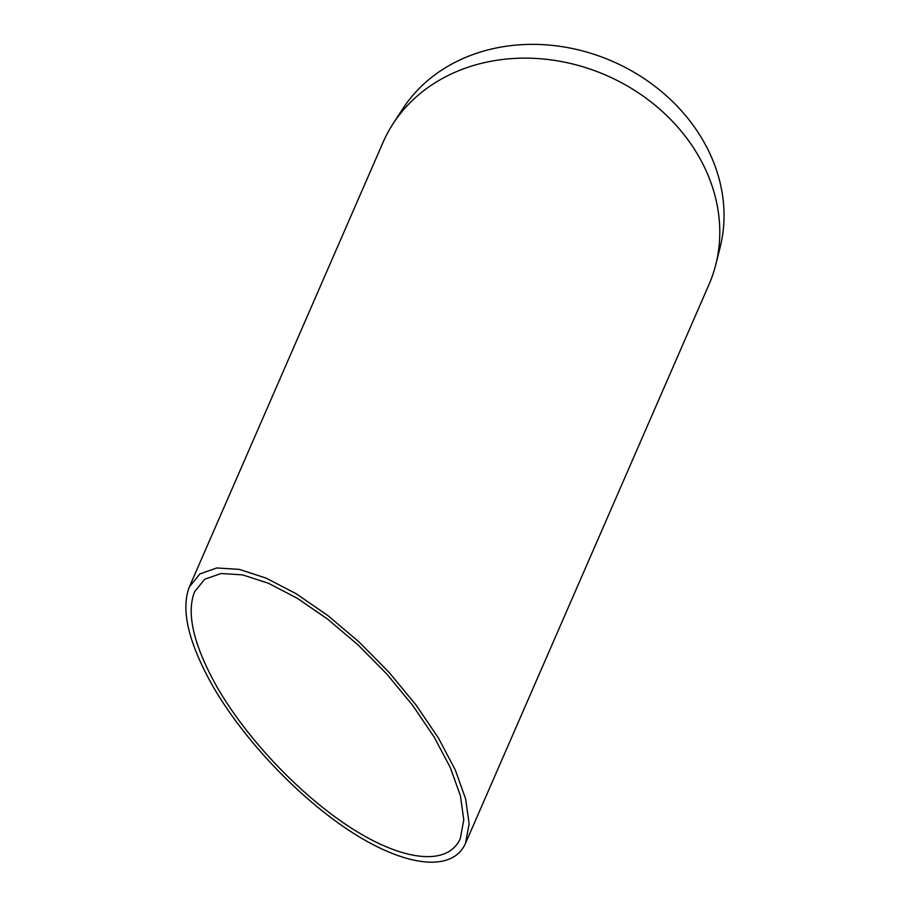 <?xml version="1.0" encoding="UTF-8"?>
<svg xmlns="http://www.w3.org/2000/svg" width="908" height="908" viewBox="0 0 908 908"><rect width="100%" height="100%" fill="white"/><g stroke="black" fill="none" stroke-linecap="round" stroke-linejoin="round"><path stroke-width="1.36" d="M212.393 685.381C188.331 642.353 180.647 609.54 189.341 586.943L199.874 573.913L216.808 567.965L239.292 569.395L266.203 578.135L296.167 593.741L327.709 615.431L359.239 642.126L389.169 672.476L416 704.971L438.394 737.977L455.226 769.836L465.645 798.949L469.13 823.862L465.52 843.316C453.262 871.408 408.85 867.844 355.38 834.497C301.921 801.128 244.252 740.985 212.393 685.381M216.728 686.505C247.385 740.009 302.875 797.882 354.324 829.991C405.774 862.078 448.518 865.506 460.311 838.481L463.784 819.754L460.424 795.783L450.402 767.771L434.206 737.114L412.663 705.357L386.842 674.088L358.036 644.884L327.697 619.199L297.347 598.315L268.507 583.299L242.618 574.889L220.984 573.515L204.686 579.247L194.55 591.778C186.185 613.524 193.586 645.1 216.728 686.505M465.52 843.316L709.035 284.42A177.798 150.614 -156.5 0 0 715.833 264.466L720.146 247.282A174.869 148.129 -156.5 0 0 612.321 61.256A174.869 148.129 -156.5 0 0 402.664 108.96L393.016 123.817A177.798 150.614 -156.5 0 0 383.028 142.386L189.341 586.943M715.833 264.466A177.798 150.614 -156.5 0 0 606.192 75.319A177.798 150.614 -156.5 0 0 393.016 123.817"/></g></svg>
